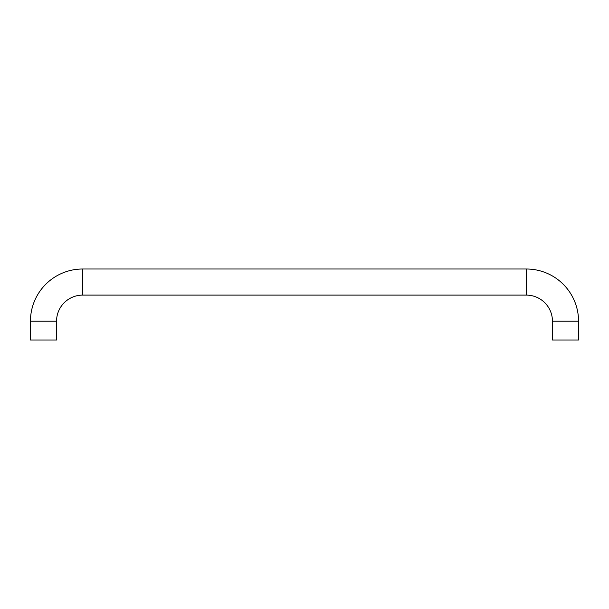 <?xml version="1.0" encoding="UTF-8"?>
<svg xmlns="http://www.w3.org/2000/svg" width="609" height="609" viewBox="0 0 609 609"><rect width="100%" height="100%" fill="white"/><g stroke="black" fill="none" stroke-linecap="round" stroke-linejoin="round"><path stroke-width="0.91" d="M30.45 321.202A52.199 52.199 0 0 1 82.649 269.003L526.351 269.003A52.199 52.199 0 0 1 578.55 321.202L578.55 339.997L552.447 339.997L552.447 321.202A26.103 26.103 0 0 0 526.351 295.106L82.649 295.106A26.103 26.103 0 0 0 56.553 321.202L56.553 339.997L30.45 339.997L30.45 321.202L56.553 321.202M82.649 269.003L82.649 295.106M526.351 269.003L526.351 295.106M578.55 321.202L552.447 321.202"/></g></svg>
